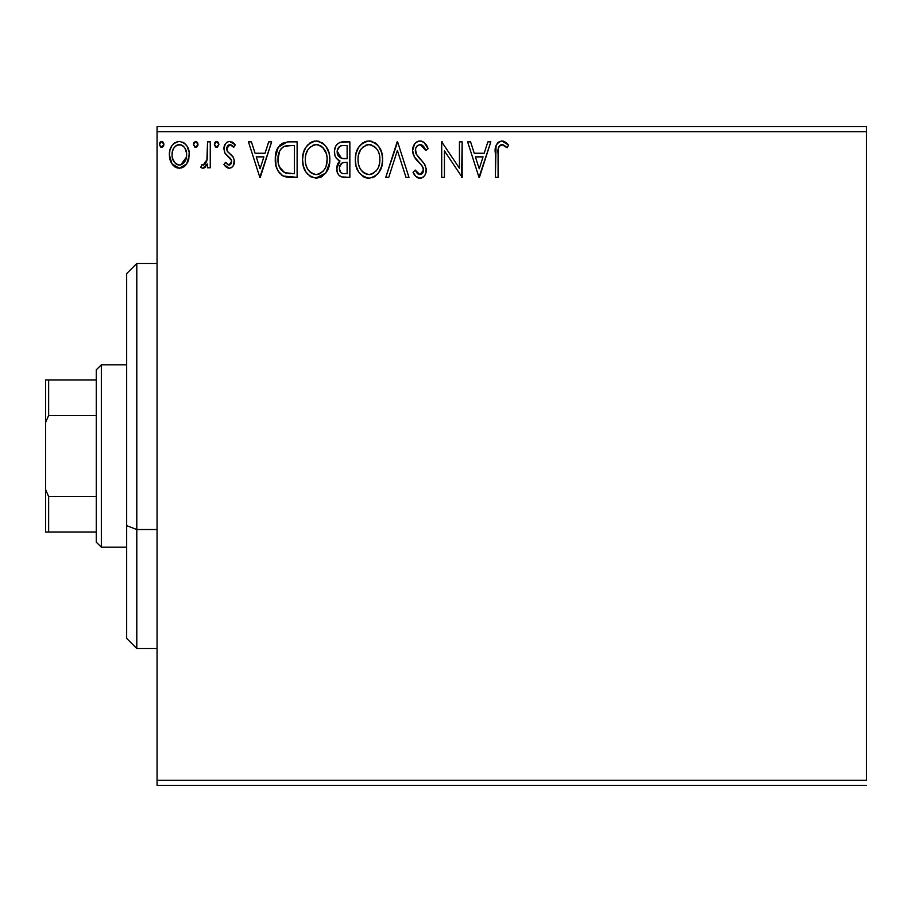 <?xml version="1.0" encoding="UTF-8"?>
<svg xmlns="http://www.w3.org/2000/svg" width="912" height="912" viewBox="0 0 912 912"><rect width="100%" height="100%" fill="white"/><g stroke="black" fill="none" stroke-linecap="round" stroke-linejoin="round"><path stroke-width="1.37" d="M157.069 131.738L866.4 131.738L866.4 780.262L157.069 780.262L157.069 131.738L157.069 785.335L866.4 785.335L157.069 785.335L157.069 780.262L866.4 780.262L866.4 131.738L157.069 131.738L157.069 126.665L157.069 131.738M186.698 163.943L188.727 159.554L189.206 152.452L186.914 145.954L183.734 142.648L179.345 141.417L174.944 142.648L171.775 145.966L169.917 150.184L169.381 155.975L170.795 161.846L173.394 165.688L177.145 167.956L181.534 167.956L185.307 165.676L186.698 163.943L189.354 154.755C189.422 147.402 186.082 142.945 179.345 141.417C172.607 142.956 169.279 147.402 169.347 154.755L171.992 163.966L179.345 168.241L186.698 163.943M207.537 141.862L210.262 141.862L207.537 141.862L206.91 160.364L205.405 163.784L203.627 165.015L202.019 164.593L200.72 167.352L202.51 168.218L204.413 167.831L207.537 163.966L207.537 167.785L210.262 167.785L210.262 141.862L210.262 167.785L210.262 141.862L207.537 141.862L207.115 159.475L203.239 165.061L202.019 164.593L200.72 167.352L202.795 168.241L207.537 163.966L207.537 167.785L210.262 167.785L207.537 167.785M229.174 168.241L231.443 167.637L233.13 165.973L234.316 160.409L232.845 156.419L227.282 151.232L226.837 147.311L227.977 145.43L229.972 144.598L232.161 145.487L233.711 147.322L235.273 144.917L232.913 142.432L229.664 141.417L227.168 142.09L225.31 143.925L223.907 148.895L225.127 153.455L231.466 160.352L231.477 162.758L230.143 164.719L227.897 164.776L225.503 162.325L223.907 164.548L226.142 167.01L229.174 168.241C232.697 167.512 234.43 165.243 234.361 161.435L233.495 157.445L227.282 151.232L226.632 148.77L229.972 144.598L233.711 147.322L235.273 144.917L229.664 141.417C225.8 142.238 223.885 144.734 223.907 148.895L224.808 152.908L230.987 159.212L231.637 161.572L229.003 165.061L225.503 162.325L223.907 164.548L229.174 168.241M288.089 141.884L282.07 143.332L277.522 148.553L275.447 156.032L276.062 165.984L278.057 171.011L282.754 175.777L287.451 177.11L297.118 177.338L297.118 141.862L288.876 141.862C279.414 143.161 274.888 148.918 275.287 159.155C274.877 166.429 277.544 172.06 283.301 176.05L297.118 177.338L297.118 141.862L297.118 177.338L291.749 177.338M341.852 141.907L349.855 141.862L340.062 142.295L337.178 144.187L335.536 146.604L334.43 151.016L334.943 155.53L336.38 158.335L339.994 161.002L337.907 163.396L336.859 166.417L337.144 171.935L338.671 174.979L341.453 176.894L349.855 177.338L349.855 141.862L349.855 177.338L349.855 141.862L342.764 141.862C337.223 142.728 334.442 146.08 334.396 151.939C334.362 156.18 336.232 159.201 339.994 161.002L336.676 168.549C336.722 174.135 339.446 177.065 344.839 177.338L349.855 177.338L344.839 177.338M388.751 177.338L385.776 177.338L397.153 141.862L385.776 177.338L388.751 177.338L397.381 150.423L406 177.338L408.975 177.338L397.598 141.862L408.975 177.338L397.598 141.862L385.776 177.338L388.751 177.338L397.381 150.423L406 177.338L408.975 177.338L406 177.338M459.443 141.862L459.443 168.253L441.704 141.862L441.704 177.338L444.44 177.338L444.44 150.879L462.167 177.338L462.167 141.862L459.443 141.862L462.167 141.862L459.443 141.862L459.443 168.253L441.704 141.862L441.704 177.338L444.44 177.338L444.44 150.879L462.167 177.338L462.167 141.862L461.597 177.338M498.089 153.74L498.397 148.268L499.514 145.795L502.808 144.734L507.163 147.778L508.554 145.054L505.636 142.249L501.851 140.961L498.191 142.238L496.06 145.521L495.364 177.338L498.089 177.338L498.089 153.74C497.268 149.397 498.533 146.342 501.874 144.598L507.163 147.778L508.554 145.054L501.851 140.961C496.436 142.808 494.27 146.946 495.364 153.387L495.364 177.338L498.089 177.338L498.226 149.625M487.852 141.862L490.816 141.862L479.45 177.338L490.816 141.862L487.852 141.862L484.204 153.239L474.24 153.239L470.592 141.862L467.628 141.862L478.994 177.338L490.816 141.862L487.852 141.862L484.204 153.239L474.24 153.239L470.592 141.862L467.628 141.862L478.994 177.338L467.628 141.862L470.592 141.862M420.101 140.961L416.898 141.85L414.515 144.199L412.612 150.56L414.367 156.864L421.868 165.528L423.419 168.88L422.644 173.143L420.74 174.523L417.593 173.633L415.199 170.054L413.068 172.243L415.69 176.244L419.908 178.239L423.008 177.236L424.73 175.469L425.893 172.835L426.166 168.56L424.285 163.693L416.237 154.082L415.393 151.506L415.747 148.177L417.343 145.749L420.295 144.598L423.829 146.741L425.847 150.503L428.07 148.713L424.171 142.489L420.101 140.961C415.154 142.033 412.657 145.236 412.612 150.56C412.999 155.12 414.96 158.939 418.505 162.005L421.868 165.528L423.521 170.111L419.953 174.602L415.199 170.054L413.068 172.243C414.322 175.594 416.602 177.589 419.908 178.239C424.183 177.327 426.292 174.568 426.246 169.963L424.855 164.57L416.237 154.082L415.336 150.605C415.405 147.185 417.058 145.19 420.295 144.598L425.847 150.503L428.07 148.713C426.884 144.37 424.228 141.793 420.101 140.961M382.595 159.44L381.832 153.136L378.697 146.444L374.935 142.739L368.915 140.961L362.885 142.785L358.564 147.436L356.056 153.284L355.315 159.611L356.068 165.995L358.598 171.878L363.033 176.483L369.132 178.239L374.308 176.837L378.537 172.995L381.843 165.767L382.595 159.452C382.721 149.351 378.161 143.184 368.915 140.961C359.67 143.264 355.144 149.488 355.315 159.611C355.133 169.849 359.738 176.062 369.132 178.239C378.309 175.822 382.801 169.564 382.595 159.44M329.848 159.44L329.095 153.136L325.949 146.444L322.187 142.739L316.168 140.961L310.148 142.785L305.816 147.436L303.32 153.284L302.567 159.611L303.32 165.995L305.851 171.878L310.285 176.483L316.384 178.239L321.56 176.837L325.789 172.995L329.095 165.767L329.848 159.452C329.984 149.351 325.424 143.184 316.168 140.961C306.934 143.264 302.396 149.488 302.567 159.611C302.396 169.849 307.002 176.062 316.384 178.239C325.561 175.822 330.053 169.564 329.848 159.44M268.687 141.862L271.651 141.862L260.285 177.338L271.651 141.862L268.687 141.862L265.039 153.239L255.075 153.239L251.427 141.862L248.463 141.862L259.829 177.338L271.651 141.862L268.687 141.862L265.039 153.239L255.075 153.239L251.427 141.862L248.463 141.862L259.829 177.338L248.463 141.862L251.427 141.862M218.903 144.37L217.615 141.691L216.121 141.485L214.924 142.42L214.388 144.883L215.642 147.049L217.615 147.049L218.903 144.37L216.634 147.322L218.903 144.37L216.634 141.417L214.354 144.37L216.885 147.299M197.995 144.37L197.414 142.42L195.715 141.417L194.005 142.42L193.447 144.37L194.735 147.049L196.228 147.254L197.425 146.319L197.995 144.37L195.715 141.417L193.447 144.37L195.715 147.322L197.995 144.37M163.886 144.37L163.316 142.42L161.618 141.417L159.908 142.42L159.338 144.37L160.626 147.049L162.119 147.254L163.328 146.319L163.886 144.37L161.618 141.417L159.338 144.37L161.618 147.322L163.886 144.37M866.4 126.665L157.069 126.665L866.4 126.665L866.4 131.738L866.4 126.665M498.089 177.338L495.364 177.338M495.364 153.387L495.364 152.201M495.615 147.847L495.718 147.06M496.071 145.487L496.516 144.415M497.108 143.412L501.361 140.984M502.888 141.052L503.846 141.303M508.554 145.054L507.163 147.778L505.453 146.33M505.077 146.034L503.253 144.894M501.874 144.598L503.675 145.111L501.201 144.677M500.563 144.928L499.229 146.171M498.853 146.809L498.59 147.482M498.579 147.505L498.397 148.268M498.351 148.519L498.248 149.34M504.598 145.692L505.487 146.353M479.233 168.777L475.403 156.875L483.041 156.875L479.233 168.777L475.403 156.875L483.041 156.875L479.233 168.777M444.44 177.338L441.704 177.338L441.704 141.862L442.331 141.862M420.831 140.995L421.572 141.132M422.176 141.314L422.94 141.656M423.955 142.318L428.07 148.713L425.847 150.503L424.958 148.565M423.008 145.817L422.313 145.247M421.344 144.769L419.224 144.734M418.198 145.156L417.343 145.749M417.092 145.977L416.602 146.547M416.123 147.322L415.758 148.154M415.439 149.374L416.681 154.869M415.861 153.262L416.237 154.082M418.3 157.069L417.81 156.454M418.289 157.058L419.155 158.061M419.497 158.437L420.751 159.737M421.709 160.717L422.621 161.709M426.223 170.692L425.893 172.813M425.881 172.881L424.741 175.457M423.852 176.552L423.031 177.224M422.188 177.726L421.595 177.965M421.504 178L420.82 178.159M418.711 178.102L417.605 177.703M416.613 177.088L415.701 176.244M414.926 175.298L414.504 174.705M413.068 172.243L415.199 170.054L415.61 170.818M416.043 171.57L417.023 172.995M417.16 173.166L418.004 173.964M417.593 173.633L419.953 174.602M421.469 174.226L423.248 171.946M423.339 171.65L423.521 170.111M423.1 167.683L422.233 166.041M422.222 166.03L420.227 163.738M418.505 162.005L415.279 158.266M413.626 155.371L413.079 153.832M413.045 153.718L412.748 152.361M412.612 150.56L412.634 149.716M413.786 145.407L414.504 144.21M414.538 144.164L415.564 142.933M416.887 141.85L418.414 141.178M418.517 141.155L419.201 141.018M427.489 147.345L426.839 146.011M426.246 169.963L426.223 169.256M380.315 170.008L381.444 167.158M380.281 170.088L379.426 171.661M378.526 173.018L377.522 174.226M375.14 176.312L372.29 177.737M369.132 178.239L368.323 178.205M367.468 178.136L365.974 177.817M363.911 176.996L363.067 176.506M355.315 159.611L355.646 155.279M358.576 147.413L360.502 144.871M362.224 143.275L362.896 142.785M364.583 141.85L367.285 141.075M368.915 140.961L369.713 140.995M370.546 141.075L372.039 141.394M375.277 142.967L377.329 144.78M380.783 150.104L381.444 151.814M382.219 154.88L382.413 156.226M382.413 162.632L382.55 161.036M358.564 147.436L357.527 149.294M355.361 161.219L355.498 162.826M363.033 176.483L365.951 177.817M367.468 144.723L368.368 144.62M378.89 165.87L379.495 163.544M376.474 170.51L375.892 171.217M372.21 173.93L369.007 174.602C361.562 172.733 357.914 167.74 358.04 159.623L358.188 162.188L358.04 159.623C357.869 151.438 361.528 146.433 369.007 144.598C376.382 146.433 379.996 151.392 379.871 159.463L379.734 156.91L379.871 159.463C380.03 167.591 376.417 172.642 369.007 174.602L369.645 174.58M359.818 167.933L361.095 170.077M358.621 164.627L358.188 162.188M359.921 168.139L358.644 164.707M361.733 170.886L363.158 172.311L361.733 170.886M367.73 174.5L364.811 173.462M366.487 174.203L367.331 174.431M365.267 145.441L366.464 144.974M358.655 154.459L360.616 149.773L363.261 146.729M361.346 148.702L359.659 151.552M358.188 157.046L358.644 154.516M378.309 151.666L379.061 153.626M373.817 146.068L375.71 147.721M370.283 144.677L371.515 144.962M370.5 174.466L371.56 174.181M379.837 160.74L379.723 162.028M343.972 177.316L343.14 177.236M339.275 175.617L340.757 176.632M338.66 174.956L337.771 173.542M337.144 171.958L336.779 170.259M337.44 164.377L337.828 163.533M337.907 163.396L339.104 161.777M338.717 160.352L337.565 159.554M336.368 158.323L335.787 157.457M335.741 157.366L335.217 156.283M334.476 153.353L334.396 151.939M334.886 148.325L335.126 147.573M335.947 145.852L336.437 145.111M336.494 145.031L337.075 144.301M339.218 142.66L340.005 142.318M337.679 154.823L337.132 151.939C337.383 147.584 339.674 145.441 344.018 145.51L347.13 145.51L347.13 158.688L341.407 158.266L345.751 158.688L341.407 158.266L337.166 151.164L337.269 153.49M341.248 172.915L339.652 170.51L339.526 167.033L342.023 162.997L345.739 162.325L343.619 162.484M339.515 167.056L339.401 168.481C339.538 164.354 341.658 162.302 345.739 162.325L347.13 162.325L347.13 173.69L344.303 173.69C341.042 173.554 339.412 171.809 339.401 168.481L340.507 172.22M340.598 172.334L341.225 172.892M342.775 173.554L341.738 173.2M341.738 163.18L339.663 166.417M337.372 153.934L337.565 154.538M340.45 157.879L338.238 155.884M337.28 150.389L339.891 146.285M338.99 147.003L338.135 148.109M337.725 148.93L337.337 150.081M339.652 170.51L339.458 169.507M339.401 168.481L339.435 167.751M339.526 167.033L339.902 165.642M345.739 162.325L347.13 162.325L347.13 173.69L344.303 173.69M329.665 162.644L325.789 172.995L315.575 178.205M311.174 176.996L310.319 176.506M307.823 174.409L305.885 171.923M305.839 171.855L304.357 169.051M304.061 168.321L303.331 166.018M302.841 163.567L302.75 162.872M302.75 156.431L302.909 155.279M303.331 153.239L303.935 151.267M305.851 147.391L307.72 144.917M309.476 143.275L310.148 142.785M311.847 141.85L314.515 141.075M316.168 140.961L316.977 140.995M317.798 141.075L319.291 141.394M322.54 142.979L324.581 144.78M326.576 147.356L328.696 151.814M329.471 154.88L329.665 156.226M321.56 176.837L322.381 176.324M327.545 170.065L328.263 168.378M314.72 144.723L315.62 144.62M319.93 145.407L322.973 147.733L326.314 153.626M326.154 165.87L327.123 159.463C327.294 167.591 323.669 172.642 316.259 174.602L314.982 174.5L316.259 174.602C308.815 172.733 305.167 167.74 305.303 159.623C305.121 151.438 308.78 146.433 316.259 144.598C323.635 146.433 327.26 151.392 327.123 159.463L326.747 163.544M323.737 170.51L319.975 173.69L316.909 174.58M307.07 167.933L308.347 170.077M305.303 159.623L305.44 157.046L305.303 159.623M305.885 164.627L305.44 162.188M307.173 168.139L305.896 164.707M308.986 170.886L310.411 172.311L308.986 170.886M314.982 174.5L312.064 173.462M313.739 174.203L314.594 174.431M312.52 145.441L313.728 144.974M305.908 154.459L307.868 149.773L310.513 146.729M308.598 148.702L306.922 151.552M327.123 159.463L326.986 156.91L327.123 159.463M325.561 151.666L324.524 149.75M323.008 147.767L321.058 146.057M321.07 146.068L319.987 145.43M317.536 144.677L318.778 144.962M317.752 174.466L318.812 174.181M319.462 173.93L323.144 171.217M287.474 177.11L285.513 176.791M285.353 176.757L284.339 176.472M283.803 176.267L282.754 175.765M282.173 175.435L281.227 174.762M280.121 173.759L278.057 171.011M276.952 168.743L276.575 167.74M276.518 167.546L276.074 166.007M276.051 165.916L275.675 164.126M275.481 162.689L275.378 161.652M275.333 157.537L278.297 147.174L287.291 141.919M280.212 144.746L277.522 148.553M280.337 168.777L279.425 166.987L284.749 172.699C279.904 169.643 277.67 165.129 278.012 159.155L278.092 161.162L278.012 159.155C277.67 153.615 279.722 149.363 284.156 146.41L282.549 147.356L284.156 146.41L291.452 145.51L285.923 145.897L294.382 145.51L294.382 173.69L284.749 172.699L280.885 169.609L278.696 164.821L279.425 166.987M280.144 150.104L282.549 147.356M280.622 149.374L281.569 148.234M286.653 173.246L285.684 173.018M290.609 173.656L288.625 173.531M278.16 161.834L278.092 161.162M279.437 151.472L278.012 159.155L279.665 150.982M260.068 168.777L256.238 156.875L263.876 156.875L260.068 168.777L256.238 156.875L263.876 156.875L260.068 168.777M228.319 168.15L227.567 167.899M226.78 167.477L226.13 166.999M225.663 166.588L224.956 165.87M223.907 164.548L225.503 162.325L226.176 163.259M228.433 164.981L229.596 164.969M230.143 164.719L230.804 164.08M230.987 163.841L231.352 163.134M231.5 162.701L231.523 160.546M231.306 159.862L230.428 158.449M229.744 157.753L228.251 156.545M223.93 148.246L223.987 147.596M224.671 145.065L225.31 143.925M228.353 141.577L228.992 141.451M232.275 142.044L234.156 143.446M235.273 144.917L233.711 147.322L233.005 146.353M232.708 146.011L233.711 147.322M231.591 145.076L228.559 144.985L226.849 147.299M226.803 147.448L226.678 149.408M226.632 148.77L227.897 152.019M226.997 150.662L227.282 151.232L226.997 150.662M229.368 153.296L230.189 153.911M234.088 163.807L233.768 164.776M232.366 166.907L230.77 167.968M234.247 143.537L232.913 142.432M231.591 160.957L231.637 161.572M214.924 142.42L214.491 143.344M218.242 142.295L218.732 143.218M205.736 166.782L204.847 167.569M204.425 167.819L203.638 168.127M200.72 167.352L202.019 164.593L203.627 165.015M202.019 164.593L203.239 165.061L202.019 164.593M204.676 164.513L205.405 163.784M205.964 162.952L207.263 158.38M207.434 156.134L207.503 153.832M207.48 155.029L207.537 150.583M207.366 157.263L207.263 158.369M206.91 160.364L206.671 161.23M197.847 145.441L197.425 146.319M197.414 146.33L196.707 147.037M196.228 141.485L197.858 143.344M197.334 142.295L197.824 143.218M185.318 165.653L183.608 167.044M179.892 168.218L178.786 168.218M175.058 167.033L174.238 166.451M171.992 163.966L171.353 162.929M170.852 161.971L170.02 159.782M169.974 159.6L169.484 157.16M169.484 152.429L169.655 151.358M169.666 151.301L169.484 152.452M169.928 150.172L170.282 149.032M170.772 147.801L171.775 145.966M173.143 144.164L174.317 143.093M177.042 141.713L178.136 141.497M182.924 142.192L185.82 144.461M186.926 145.977L187.769 147.493M188.214 148.485L188.773 150.172M189.354 154.755L189.308 155.986M188.727 159.577L187.883 161.869M187.804 162.028L187.427 162.769M187.895 161.834L188.727 159.554M179.345 141.417L178.763 141.44M176.951 145.122L181.043 144.848L179.345 144.598C184.315 145.874 186.743 149.249 186.618 154.732C186.743 160.238 184.315 163.681 179.345 165.061L179.345 165.061C174.386 163.67 171.958 160.238 172.072 154.732L172.482 151.312L172.072 154.732C171.946 149.249 174.374 145.863 179.345 144.598L182.594 145.601L184.441 147.391M184.919 148.12L186.527 153.011M186.527 156.488L184.418 162.119L181.75 164.502L179.345 165.061L181.066 164.787M178.478 164.992L174.819 162.792L172.482 158.209M179.345 144.598L177.623 144.86M183.278 146.125L182.149 145.327M180.758 164.878L186.436 157.126M163.75 145.441L162.61 147.037M160.637 141.691L161.356 141.44M163.225 142.295L163.852 143.857M163.316 142.42L162.598 141.691M375.721 147.733L377.272 149.75M379.278 154.413L379.734 156.921M377.944 168.173L377.317 169.301M373.817 173.029L372.723 173.69M364.184 173.075L363.158 172.311M344.656 158.677L343.562 158.62M343.026 158.574L341.943 158.414M338.204 155.838L337.725 154.937M337.132 151.939L337.166 151.164M340.062 146.194L340.678 145.92M344.018 145.51L347.13 145.51L347.13 158.688L345.751 158.688M305.44 157.046L305.896 154.516M326.53 154.413L326.986 156.921M325.196 168.173L324.569 169.301M311.437 173.075L310.411 172.311M291.452 145.51L294.382 145.51L294.382 173.69L292.592 173.69M278.696 164.821L278.331 163.145M284.59 146.239L285.923 145.897M172.072 154.732L172.174 153.011M172.482 151.312L173.77 148.12L176.096 145.601M181.043 144.848L182.594 145.601M186.23 158.186L184.897 161.39M184.418 162.119L183.882 162.803M177.635 164.776L176.096 163.978M172.471 158.186L172.163 156.476M136.8 529.519L136.8 263.465L136.8 529.519L157.069 529.519L136.8 529.519L136.8 648.535L136.8 529.519L126.665 525.654L136.8 529.519M126.665 273.6L126.665 525.654L126.665 273.6L136.8 263.465L157.069 263.465M126.665 638.4L126.665 525.654L126.665 638.4L136.8 648.535L157.069 648.535M96.262 496.538L96.262 542.138L101.335 547.2L101.335 364.8L96.262 369.862L96.262 496.538L96.262 369.862L101.335 364.8L101.335 547.2L126.665 547.2L101.335 547.2L96.262 542.138L96.262 496.538L48.644 496.538L45.6 489.596L45.6 422.404L48.644 415.462L96.262 415.462L48.644 415.462L48.644 379.996L45.6 379.996L45.6 422.404L45.6 379.996L48.644 379.996L48.644 415.462L45.6 422.404L45.6 532.004L96.262 532.004L48.644 532.004L48.644 496.538L48.644 532.004L45.6 532.004L45.6 489.596L48.644 496.538L96.262 496.538M126.665 364.8L101.335 364.8L126.665 364.8M96.262 379.996L48.644 379.996L96.262 379.996"/></g></svg>
